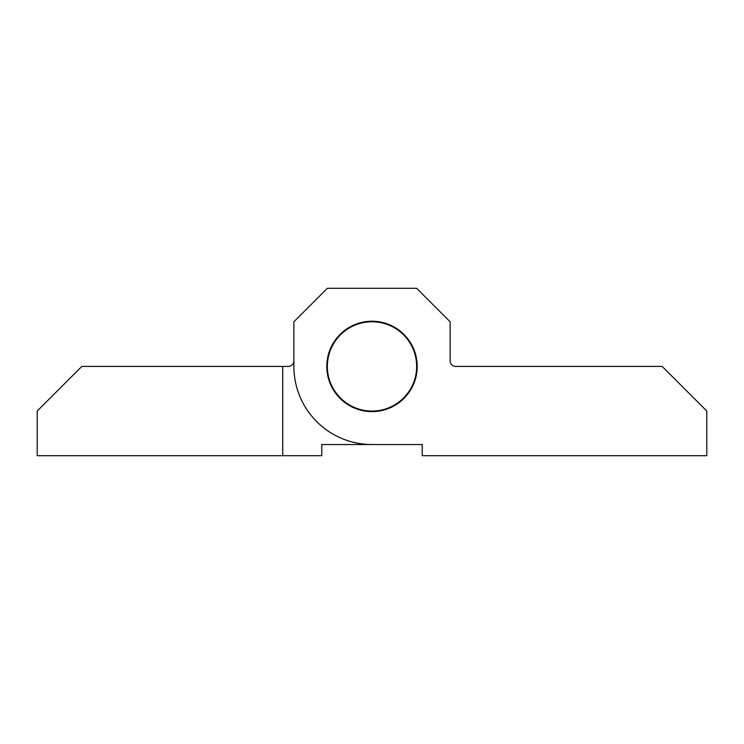 <?xml version="1.0" encoding="UTF-8"?>
<svg xmlns="http://www.w3.org/2000/svg" width="744" height="744" viewBox="0 0 744 744"><rect width="100%" height="100%" fill="white"/><g stroke="black" fill="none" stroke-linecap="round" stroke-linejoin="round"><path stroke-width="1.12" d="M416.919 366.42A44.919 44.919 0 0 1 372 411.339A44.919 44.919 0 0 1 327.081 366.42A44.919 44.919 0 0 1 372 321.501A44.919 44.919 0 0 1 416.919 366.42M422.22 444.54L372 444.54A78.12 78.12 0 0 1 293.88 366.42L293.88 321.78L327.36 288.3L416.64 288.3L450.12 321.78L450.12 360.84A5.58 5.58 0 0 0 455.7 366.42L662.16 366.42L706.8 411.06L706.8 455.7L422.22 455.7L422.22 444.54L321.78 444.54L321.78 455.7L37.2 455.7L37.2 411.06L81.84 366.42L288.3 366.42A5.58 5.58 0 0 0 293.88 360.84A5.58 5.58 0 0 1 288.3 366.42M372 444.54L321.78 444.54M282.72 366.42L282.72 455.7M417.198 366.42A45.198 45.198 0 0 1 372 411.618A45.198 45.198 0 0 1 326.802 366.42A45.198 45.198 0 0 1 372 321.222A45.198 45.198 0 0 1 417.198 366.42M450.12 360.84A5.58 5.58 0 0 0 455.7 366.42M410.232 389.465A44.64 44.64 0 0 0 395.045 328.188A44.64 44.64 0 0 0 333.768 343.375A44.64 44.64 0 0 0 348.955 404.652A44.64 44.64 0 0 0 410.232 389.465"/></g></svg>
